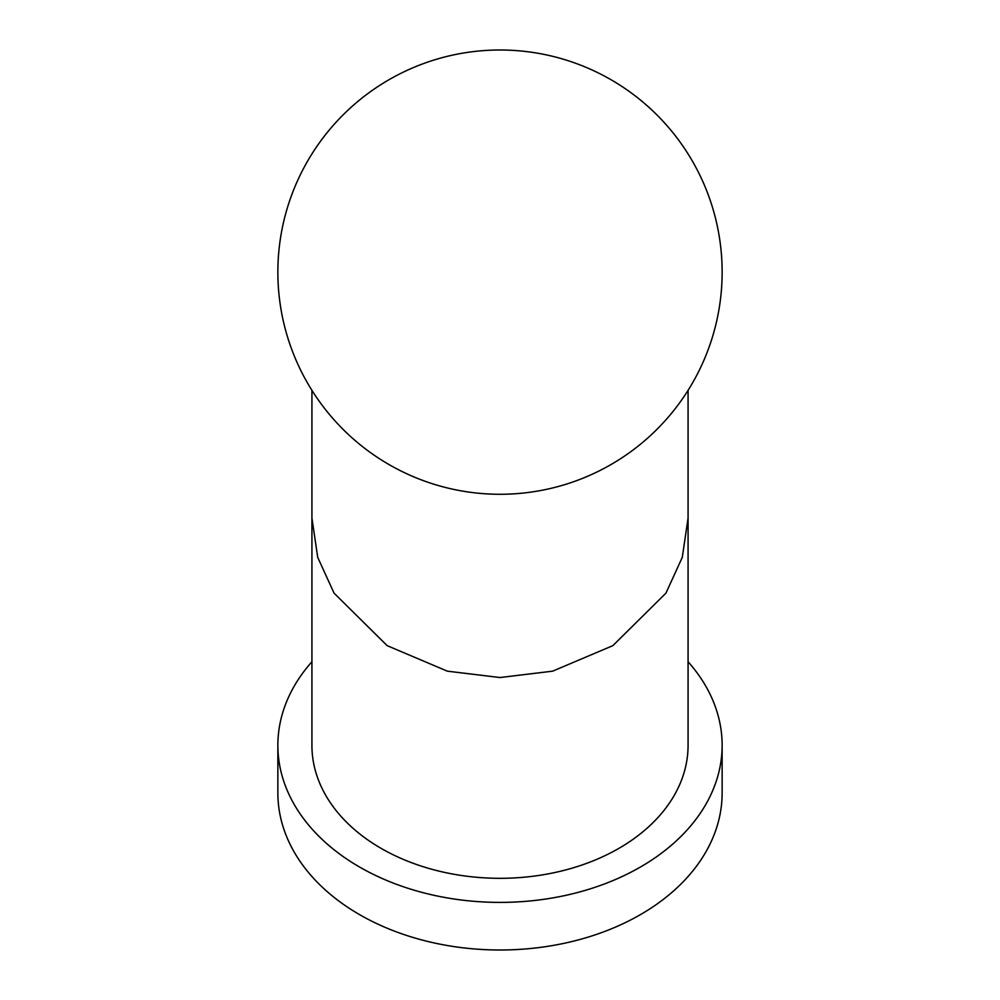 <?xml version="1.0" encoding="UTF-8"?>
<svg xmlns="http://www.w3.org/2000/svg" width="1000" height="1000" viewBox="0 0 1000 1000"><rect width="100%" height="100%" fill="white"/><g stroke="black" fill="none" stroke-linecap="round" stroke-linejoin="round"><path stroke-width="1.5" d="M500 677.537L447.337 671.162L387.15 645.65L334.05 593.125L317.712 557.337L311.925 518.088L311.925 745.325A188.075 132.988 -0 0 0 500 878.312A188.075 132.988 -0 0 0 688.075 745.325L688.075 518.088L682.288 557.337L665.95 593.125L612.85 645.65L552.663 671.162L500 677.537M688.075 661.737A222.138 157.075 180 0 1 722.138 745.325A222.138 157.075 180 0 1 500 902.4A222.138 157.075 180 0 1 277.863 745.325A222.138 157.075 180 0 1 311.925 661.737M722.138 745.325L722.138 792.925A222.138 157.075 180 0 1 500 950A222.138 157.075 180 0 1 277.863 792.925L277.863 745.325M722.138 272.137A222.138 222.138 0 0 0 500 50A222.138 222.138 0 0 0 277.863 272.137A222.138 222.138 0 0 0 500 494.275A222.138 222.138 0 0 0 722.138 272.137M688.075 518.088L688.075 390.35M311.925 518.088L311.925 390.35"/></g></svg>
